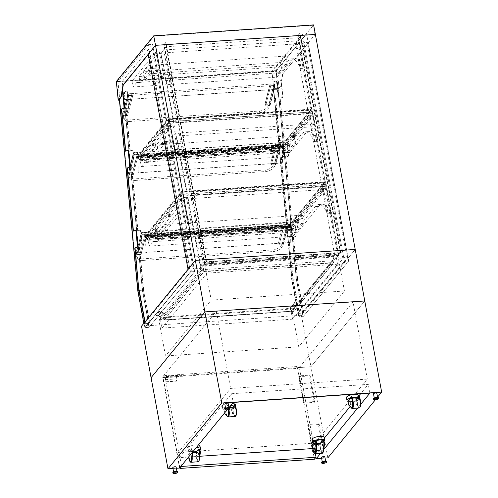 <?xml version="1.0" encoding="UTF-8"?>
<svg xmlns="http://www.w3.org/2000/svg" width="498" height="498" viewBox="0 0 498 498"><rect width="100%" height="100%" fill="white"/><g stroke="black" fill="none" stroke-linecap="round" stroke-linejoin="round"><path stroke-width="0.37" stroke-dasharray="2.49 1.87" d="M315.987 457.313L299.354 367.549L310.945 366.758L364.766 300.96L310.945 366.758L301.396 315.246L355.217 249.448L347.903 258.394L347.1 258.45L347.996 257.354L343.732 257.647L298.121 313.404L302.386 313.111L347.996 257.354L343.732 257.647L342.917 258.643L335.459 259.153L340.825 252.592L206.004 261.811L200.638 268.366L193.18 268.876L193.99 267.887L189.732 268.173L144.121 323.93L148.379 323.644L193.99 267.887L189.732 268.173L190.417 271.877L144.806 327.634L149.07 327.342L194.681 271.584L190.417 271.877L148.311 44.683L118.001 81.734L119.638 98.722M193.18 268.876L153.322 53.84L154.137 52.844L194.681 271.584L152.569 44.39L122.259 81.442L142.372 290.16L149.232 327.142L194.681 271.584L190.417 271.877L144.968 327.435L149.232 327.142M148.379 323.644L149.07 327.342M144.121 323.93L144.806 327.634M298.121 313.404L298.806 317.101L303.07 316.809L348.681 261.052L344.417 261.344L298.806 317.101M302.386 313.111L303.07 316.809M273.776 81.697L276.315 80.925A1.413 0.467 86.1 0 1 276.359 80.919A1.413 0.467 86.1 0 1 276.907 82.182L278.258 96.214A1.413 0.467 86.1 0 1 277.94 97.764L275.4 98.536L277.672 97.782A1.413 0.467 -93.9 0 0 277.996 96.232L276.639 82.201A1.413 0.467 -93.9 0 0 276.091 80.937A1.413 0.467 -93.9 0 0 276.054 80.944L273.776 81.697L274.616 87.617L273.688 88.744L277.952 88.451L296.378 279.627L303.232 316.61L348.681 261.052L308.138 42.318L303.88 42.61L344.417 261.344L302.311 34.157L272.001 71.208L292.114 279.92L298.968 316.902L344.417 261.344L348.681 261.052L306.575 33.864L276.266 70.915L296.378 279.627L292.114 279.92L298.283 313.205L299.18 312.109L293.079 279.197L288.79 237.459L291.062 236.706A1.413 0.467 -93.9 0 0 291.38 235.149L290.029 221.118A1.413 0.467 -93.9 0 0 289.475 219.861A1.413 0.467 -93.9 0 0 289.438 219.867L287.165 220.62L289.705 219.848A1.413 0.467 86.1 0 1 289.743 219.842A1.413 0.467 86.1 0 1 290.297 221.1L291.647 235.131A1.413 0.467 86.1 0 1 291.33 236.687L289.052 237.44M158.918 320.295L292.139 311.188L337.831 255.331L204.61 264.438L158.918 320.295L165.529 355.958L298.75 346.851L344.442 290.994L211.22 300.101L165.529 355.958M204.61 264.438L211.22 300.101M337.831 255.331L344.442 290.994M292.139 311.188L298.75 346.851M327.833 457.899L310.945 366.758L162.665 376.893L179.56 468.039M301.396 315.246L141.532 326.171M347.1 258.45L307.247 43.407L308.138 42.318M347.903 258.394L308.044 43.357L307.247 43.407M153.969 36.173L313.304 25.28L276.054 70.816L116.719 81.709L153.969 36.173L155.681 45.424L315.016 34.53L282.578 74.183L308.044 43.357M154.137 52.844L149.873 53.137L189.732 268.173L188.835 269.269L188.039 269.325M188.835 269.269L148.983 54.232L148.18 54.288M149.873 53.137L148.983 54.232M200.638 268.366L160.786 53.33L153.322 53.84M206.004 261.811L166.151 46.768L160.786 53.33M340.825 252.592L300.973 37.555L166.151 46.768M335.459 259.153L295.607 44.11L300.973 37.555M342.917 258.643L303.064 43.6L295.607 44.11M303.88 42.61L303.064 43.6M338.771 254.795L204.485 263.977L206.272 261.792L204.834 263.859L338.584 254.715L340.557 252.611L338.771 254.795L298.134 35.532L163.848 44.714L165.902 42.504L164.191 44.596L297.947 35.451L299.921 33.341L298.134 35.532M340.557 252.611L299.921 33.341M340.29 252.629L299.653 33.36M338.584 254.715L297.947 35.451M204.834 263.859L164.191 44.596M206.539 261.774L165.902 42.504M206.272 261.792L165.635 42.523M204.485 263.977L163.848 44.714M152.718 241.692A2.26 0.747 86.1 0 1 152.954 241.549A2.26 0.747 86.1 0 1 153.378 241.879A1.413 0.467 -93.9 0 0 153.645 242.084A1.413 0.467 -93.9 0 0 153.795 241.997L174.86 216.238A33.939 11.18 86.1 0 1 178.421 214.078A33.939 11.18 86.1 0 1 186.962 223.397A1.133 0.373 -93.9 0 0 187.248 223.708A1.133 0.373 -93.9 0 0 187.491 222.183L182.94 197.613L148.018 240.304L149.095 246.112L152.718 241.692L156.179 241.455L155.102 235.641L186.401 197.376L190.958 221.946A1.133 0.373 86.1 0 1 190.709 223.471A1.133 0.373 86.1 0 1 190.423 223.16A33.939 11.18 -93.9 0 0 181.882 213.841A33.939 11.18 -93.9 0 0 178.328 216.001L157.256 241.754A1.413 0.467 86.1 0 1 157.107 241.847A1.413 0.467 86.1 0 1 156.845 241.642A2.26 0.747 -93.9 0 0 156.416 241.312A2.26 0.747 -93.9 0 0 156.179 241.455L293.129 232.093L292.052 226.279L155.102 235.641M293.795 232.28A2.26 0.747 -93.9 0 0 293.366 231.95A2.26 0.747 -93.9 0 0 293.129 232.093L296.596 231.856A2.26 0.747 86.1 0 1 296.833 231.707A2.26 0.747 86.1 0 1 297.256 232.043A1.413 0.467 -93.9 0 0 297.524 232.249A1.413 0.467 -93.9 0 0 297.673 232.155L318.739 206.402A33.939 11.18 86.1 0 1 322.299 204.242A33.939 11.18 86.1 0 1 330.84 213.561A1.133 0.373 -93.9 0 0 331.12 213.872A1.133 0.373 -93.9 0 0 331.369 212.347L326.819 187.777L323.351 188.014L327.908 212.584A1.133 0.373 86.1 0 1 327.659 214.109A1.133 0.373 86.1 0 1 327.373 213.798A33.939 11.18 -93.9 0 0 318.838 204.479A33.939 11.18 -93.9 0 0 315.278 206.639L294.206 232.392A1.413 0.467 86.1 0 1 294.057 232.485A1.413 0.467 86.1 0 1 293.795 232.28L297.256 232.043M292.052 226.279L323.351 188.014M326.819 187.777L291.896 230.462L292.973 236.276L296.596 231.856M182.94 197.613L186.401 197.376M148.018 240.304L291.896 230.462M149.095 246.112L292.973 236.276M144.943 162.087A2.26 0.747 86.1 0 1 145.179 161.943A2.26 0.747 86.1 0 1 145.603 162.273A1.413 0.467 -93.9 0 0 145.87 162.479A1.413 0.467 -93.9 0 0 146.02 162.392L161.396 143.592A33.939 11.18 86.1 0 1 164.956 141.432A33.939 11.18 86.1 0 1 173.497 150.751A1.133 0.373 -93.9 0 0 173.783 151.062A1.133 0.373 -93.9 0 0 174.026 149.537L169.476 124.967L140.249 160.698L141.326 166.506L144.943 162.087L148.404 161.85L147.327 156.036L172.937 124.73L177.493 149.3A1.133 0.373 86.1 0 1 177.244 150.826A1.133 0.373 86.1 0 1 176.958 150.514A33.939 11.18 -93.9 0 0 168.417 141.195A33.939 11.18 -93.9 0 0 164.863 143.356L149.481 162.149A1.413 0.467 86.1 0 1 149.338 162.242A1.413 0.467 86.1 0 1 149.07 162.037A2.26 0.747 -93.9 0 0 148.641 161.707A2.26 0.747 -93.9 0 0 148.404 161.85L285.354 152.488L284.277 146.673L147.327 156.036M317.905 139.695L313.354 115.131L309.887 115.368L314.443 139.932A1.133 0.373 86.1 0 1 314.194 141.463A1.133 0.373 86.1 0 1 313.908 141.152A33.939 11.18 -93.9 0 0 305.374 131.833A33.939 11.18 -93.9 0 0 301.813 133.993L286.437 152.786A1.413 0.467 86.1 0 1 286.288 152.88A1.413 0.467 86.1 0 1 286.02 152.674A2.26 0.747 -93.9 0 0 285.591 152.344A2.26 0.747 -93.9 0 0 285.354 152.488L288.821 152.251A2.26 0.747 86.1 0 1 289.058 152.102A2.26 0.747 86.1 0 1 289.481 152.438A1.413 0.467 -93.9 0 0 289.749 152.643A1.413 0.467 -93.9 0 0 289.898 152.55L305.274 133.757A33.939 11.18 86.1 0 1 308.835 131.59A33.939 11.18 86.1 0 1 317.375 140.915A1.133 0.373 -93.9 0 0 317.662 141.227A1.133 0.373 -93.9 0 0 317.905 139.695L314.443 139.932M313.354 115.131L284.128 150.857L285.205 156.671L288.821 152.251M284.277 146.673L309.887 115.368M169.476 124.967L172.937 124.73M140.249 160.698L284.128 150.857M141.326 166.506L285.205 156.671M136.639 82.581A2.26 0.747 86.1 0 1 136.875 82.431A2.26 0.747 86.1 0 1 137.299 82.768A1.413 0.467 -93.9 0 0 137.566 82.973A1.413 0.467 -93.9 0 0 137.716 82.88L147.769 70.592A33.939 11.18 86.1 0 1 151.33 68.431A33.939 11.18 86.1 0 1 159.864 77.75A1.133 0.373 -93.9 0 0 160.151 78.062A1.133 0.373 -93.9 0 0 160.4 76.536L155.849 51.966L131.945 81.186L133.022 87.001L136.639 82.581L140.1 82.344L139.023 76.53L159.31 51.73L163.861 76.3A1.133 0.373 86.1 0 1 163.618 77.825A1.133 0.373 86.1 0 1 163.332 77.514A33.939 11.18 -93.9 0 0 154.791 68.195A33.939 11.18 -93.9 0 0 151.23 70.355L141.177 82.643A1.413 0.467 86.1 0 1 141.034 82.736A1.413 0.467 86.1 0 1 140.766 82.525A2.26 0.747 -93.9 0 0 140.336 82.195A2.26 0.747 -93.9 0 0 140.1 82.344L277.05 72.976L275.973 67.168L139.023 76.53M277.716 73.162A2.26 0.747 -93.9 0 0 277.293 72.833A2.26 0.747 -93.9 0 0 277.05 72.976L280.517 72.739A2.26 0.747 86.1 0 1 280.754 72.596A2.26 0.747 86.1 0 1 281.177 72.926A1.413 0.467 -93.9 0 0 281.445 73.131A1.413 0.467 -93.9 0 0 281.594 73.044L291.647 60.756A33.939 11.18 86.1 0 1 295.208 58.596A33.939 11.18 86.1 0 1 303.743 67.915A1.133 0.373 -93.9 0 0 304.029 68.226A1.133 0.373 -93.9 0 0 304.278 66.701L299.721 42.131L296.26 42.367L300.817 66.937A1.133 0.373 86.1 0 1 300.568 68.463A1.133 0.373 86.1 0 1 300.282 68.151A33.939 11.18 -93.9 0 0 291.741 58.832A33.939 11.18 -93.9 0 0 288.18 60.993L278.133 73.281A1.413 0.467 86.1 0 1 277.984 73.368A1.413 0.467 86.1 0 1 277.716 73.162L281.177 72.926M275.973 67.168L296.26 42.367M299.721 42.131L275.824 71.351L276.9 77.165L280.517 72.739M155.849 51.966L159.31 51.73M131.945 81.186L275.824 71.351M133.022 87.001L276.9 77.165M315.016 34.53L313.304 25.28M118.543 100.061L116.719 81.709M276.054 70.816L277.878 89.167L119.396 99.998M282.578 74.183L280.716 85.687L277.878 89.167M148.23 54.537L155.681 45.424M282.839 74.165L280.716 85.687M280.984 85.668L278.058 89.248L276.209 70.61L313.603 24.9M276.209 70.61L116.345 81.541M278.058 89.248L119.408 100.098M276.266 70.915L272.001 71.208M306.575 33.864L302.311 34.157M303.232 316.61L298.968 316.902M274.616 87.617L274.043 81.678M282.322 141.133A1.413 0.467 -93.9 0 0 281.768 139.876A1.413 0.467 -93.9 0 0 281.731 139.882L279.459 140.635L281.999 139.863A1.413 0.467 86.1 0 1 282.036 139.857A1.413 0.467 86.1 0 1 282.59 141.115L283.941 155.146A1.413 0.467 86.1 0 1 283.617 156.702L281.345 157.455L283.356 156.721A1.413 0.467 -93.9 0 0 283.673 155.164L282.59 141.115M287.165 220.62L281.077 157.474M287.433 220.602L281.345 157.455M274.348 87.636L273.34 88.862L291.76 280.001L297.935 313.323L298.912 312.128L292.812 279.21L288.79 237.459M273.34 88.862L278.139 88.538L279.148 87.306L278.307 81.386L280.847 80.62A1.413 0.467 86.1 0 1 280.884 80.608A1.413 0.467 86.1 0 1 281.438 81.871L282.789 95.902A1.413 0.467 86.1 0 1 282.472 97.459L280.193 98.212L282.204 97.477A1.413 0.467 -93.9 0 0 282.522 95.921L281.171 81.89A1.413 0.467 -93.9 0 0 280.617 80.626A1.413 0.467 -93.9 0 0 280.579 80.639L278.307 81.386M279.148 87.306L278.575 81.373M284.252 140.305L286.524 139.552A1.413 0.467 86.1 0 1 286.568 139.546A1.413 0.467 86.1 0 1 287.116 140.81L288.466 154.841A1.413 0.467 86.1 0 1 288.149 156.391L285.877 157.144L287.881 156.409A1.413 0.467 -93.9 0 0 288.205 154.859L286.848 140.822A1.413 0.467 -93.9 0 0 286.3 139.565A1.413 0.467 -93.9 0 0 286.263 139.571L283.985 140.324L280.193 98.212M291.959 220.29L294.237 219.537A1.413 0.467 86.1 0 1 294.274 219.531A1.413 0.467 86.1 0 1 294.822 220.788L296.179 234.826A1.413 0.467 86.1 0 1 295.856 236.376L293.583 237.129L295.588 236.394A1.413 0.467 -93.9 0 0 295.912 234.838L294.561 220.807A1.413 0.467 -93.9 0 0 294.007 219.55A1.413 0.467 -93.9 0 0 293.969 219.556L291.691 220.309L285.877 157.144M293.316 237.148L297.343 278.905L303.705 311.804L302.734 312.993L296.559 279.677L278.139 88.538M293.583 237.129L297.605 278.886M285.609 157.163L291.691 220.309M279.932 98.224L283.985 140.324M273.688 88.744L292.114 279.92L296.378 279.627L302.547 312.912L298.283 313.205M279.72 140.617L275.668 98.517M277.952 88.451L278.88 87.324M297.343 278.905L303.444 311.823L302.547 312.912M279.459 140.635L275.4 98.536M297.935 313.323L302.734 312.993M291.76 280.001L296.559 279.677M119.663 98.996L138.114 290.446L142.372 290.16L148.547 323.445L149.437 322.349L143.337 289.431L139.316 247.674L141.855 246.908A1.413 0.467 -93.9 0 0 142.173 245.352L140.822 231.321A1.413 0.467 -93.9 0 0 140.268 230.057A1.413 0.467 -93.9 0 0 140.231 230.07L137.958 230.817L139.963 230.088A1.413 0.467 86.1 0 1 140.006 230.076A1.413 0.467 86.1 0 1 140.554 231.34L141.905 245.371A1.413 0.467 86.1 0 1 141.588 246.927L139.316 247.674M118.001 81.734L122.259 81.442M148.311 44.683L152.569 44.39M124.568 91.9L126.579 91.165A1.413 0.467 86.1 0 1 126.617 91.159A1.413 0.467 86.1 0 1 127.171 92.416L128.521 106.454A1.413 0.467 86.1 0 1 128.198 108.004L125.926 108.757L128.465 107.985A1.413 0.467 -93.9 0 0 128.789 106.435L127.432 92.404A1.413 0.467 -93.9 0 0 126.884 91.14A1.413 0.467 -93.9 0 0 126.847 91.146L124.568 91.9L125.141 97.832L123.952 98.984L119.688 99.276L138.114 290.446L144.968 327.435M124.874 97.851L124.301 91.918M133.115 151.336A1.413 0.467 -93.9 0 0 132.561 150.079A1.413 0.467 -93.9 0 0 132.524 150.085L130.252 150.838L132.256 150.103A1.413 0.467 86.1 0 1 132.294 150.091A1.413 0.467 86.1 0 1 132.848 151.355L134.199 165.386A1.413 0.467 86.1 0 1 133.881 166.942L131.87 167.677L134.149 166.923A1.413 0.467 -93.9 0 0 134.466 165.367L132.848 151.355M137.691 230.835L131.603 167.695M137.958 230.817L131.87 167.677M125.141 97.832L124.133 99.065L142.553 290.203L148.728 323.526L149.705 322.33L143.337 289.431M143.605 289.413L139.583 247.655M120.348 98.162L119.775 92.23L122.047 91.476A1.413 0.467 86.1 0 1 122.085 91.47A1.413 0.467 86.1 0 1 122.209 91.508M120.317 97.888L119.775 92.23M122.315 91.458L120.043 92.211M127.992 150.396L125.452 151.162M135.705 230.375L133.159 231.147M129.984 150.857L125.926 108.757M123.952 98.984L142.372 290.16L138.114 290.446L144.283 323.731L148.547 323.445M119.688 99.276L120.609 98.143M145.036 321.889L145.173 322.642L144.283 323.731M130.252 150.838L126.193 108.738M145.173 322.642L143.934 323.849L143.841 323.351M148.728 323.526L143.934 323.849M144.818 322.156L144.912 322.66M124.133 99.065L119.339 99.395M142.553 290.203L137.759 290.533M312.788 448.549L315.969 448.331L314.991 443.052L178.309 452.396L179.286 457.681L188.549 457.046M188.624 457.04L199.86 456.274M179.286 457.681L231.607 393.725L368.29 384.375L360.639 393.725M358.566 396.259L350.15 406.555M324.26 438.203L320.382 442.94M319.405 444.135L315.969 448.331M314.991 443.052L367.312 379.09L230.624 388.44L178.309 452.396M231.607 393.725L233.22 402.44M227.132 409.885L228.987 407.613M367.312 379.09L353.014 301.956L216.331 311.3L162.665 376.893M216.331 311.3L230.624 388.44M369.902 393.096L368.29 384.375M299.354 367.549L353.014 301.956M360.82 404.195L357.639 408.086M323.818 449.433L320.563 453.41M172.943 468.487L176.354 468.257M375.392 399.757L377.552 397.124M321.621 458.322L325.026 458.092M176.939 471.998A1.699 0.529 169.5 0 0 177.008 471.799A1.699 0.529 169.5 0 0 175.246 471.587A1.699 0.529 169.5 0 0 173.671 472.415A1.699 0.529 169.5 0 0 175.14 472.677A1.699 0.529 169.5 0 0 176.939 471.998M172.794 467.659A1.699 0.529 169.5 0 0 174.263 467.921A1.699 0.529 169.5 0 0 176.055 467.242A1.699 0.529 169.5 0 0 176.13 467.043M325.611 461.833A1.699 0.529 169.5 0 0 325.686 461.634A1.699 0.529 169.5 0 0 323.918 461.422A1.699 0.529 169.5 0 0 322.349 462.25A1.699 0.529 169.5 0 0 323.818 462.511A1.699 0.529 169.5 0 0 325.611 461.833M321.465 457.494A1.699 0.529 169.5 0 0 322.934 457.755A1.699 0.529 169.5 0 0 324.733 457.077A1.699 0.529 169.5 0 0 324.802 456.878M172.837 472.571A2.546 0.797 169.5 0 0 175.041 472.957A2.546 0.797 169.5 0 0 177.736 471.942A2.546 0.797 169.5 0 0 177.842 471.643M321.515 462.405A2.546 0.797 169.5 0 0 323.719 462.791A2.546 0.797 169.5 0 0 326.414 461.777A2.546 0.797 169.5 0 0 326.52 461.478M228.974 408.391A1.699 0.529 -10.5 0 1 227.175 409.07A1.699 0.529 -10.5 0 1 225.706 408.808A1.699 0.529 -10.5 0 1 227.281 407.98A1.699 0.529 -10.5 0 1 229.043 408.192A1.699 0.529 -10.5 0 1 228.974 408.391M228.165 403.436A1.699 0.529 -10.5 0 1 228.09 403.635A1.699 0.529 -10.5 0 1 226.297 404.314A1.699 0.529 -10.5 0 1 224.822 404.052M377.646 398.226A1.699 0.529 -10.5 0 1 375.853 398.904A1.699 0.529 -10.5 0 1 374.378 398.643A1.699 0.529 -10.5 0 1 375.953 397.815A1.699 0.529 -10.5 0 1 377.721 398.026A1.699 0.529 -10.5 0 1 377.646 398.226M376.837 393.271A1.699 0.529 -10.5 0 1 376.768 393.47A1.699 0.529 -10.5 0 1 374.969 394.148A1.699 0.529 -10.5 0 1 373.5 393.887M229.877 408.036A2.546 0.797 -10.5 0 1 229.771 408.335A2.546 0.797 -10.5 0 1 227.076 409.35A2.546 0.797 -10.5 0 1 224.872 408.964M378.555 397.871A2.546 0.797 -10.5 0 1 378.449 398.17A2.546 0.797 -10.5 0 1 375.753 399.184A2.546 0.797 -10.5 0 1 373.544 398.798M196.162 447.739A6.082 1.899 169.5 0 0 188.524 450.976A6.082 1.899 169.5 0 0 192.67 452.01M196.654 451.313A6.082 1.899 169.5 0 0 199.86 449.837M198.453 444.938A6.082 1.899 169.5 0 0 191.686 445.561A6.082 1.899 169.5 0 0 187.983 448.069A6.082 1.899 169.5 0 0 193.249 448.997A6.082 1.899 169.5 0 0 199.692 446.569A6.082 1.899 169.5 0 0 199.941 445.853M313.367 443.164A6.082 1.899 169.5 0 0 316.809 443.525M320.818 442.822A6.082 1.899 169.5 0 0 324.017 441.346M312.146 439.585A6.082 1.899 169.5 0 0 317.413 440.506A6.082 1.899 169.5 0 0 323.849 438.084A6.082 1.899 169.5 0 0 324.105 437.369M316.355 448.916A4.669 1.538 -93.9 0 0 316.168 447.484A4.669 1.538 -93.9 0 0 314.506 444.465A4.669 1.538 -93.9 0 0 313.267 447.814A4.669 1.538 -93.9 0 0 314.201 452.987M322.206 453.298A4.669 1.538 86.1 0 1 320.357 448.748A4.669 1.538 86.1 0 1 321.571 443.986M198.042 461.783A4.669 1.538 86.1 0 1 196.386 458.77A4.669 1.538 86.1 0 1 197.407 452.477M192.191 457.401A4.669 1.538 -93.9 0 0 190.348 452.956A4.669 1.538 -93.9 0 0 189.321 459.249A4.669 1.538 -93.9 0 0 190.043 461.478M315.097 453.074A3.959 1.301 86.1 0 1 313.69 450.516L312.613 444.702L315.421 441.272A2.826 0.934 86.1 0 1 315.713 441.091M312.613 444.702L312.078 444.739M323.414 448.43L323.146 450.578A3.959 1.301 86.1 0 1 322.156 452.589A3.959 1.301 86.1 0 1 320.749 450.03L319.766 444.11M323.034 452.383A3.959 1.301 86.1 0 1 322.692 452.551A3.959 1.301 86.1 0 1 321.285 449.993L320.208 444.185L323.009 440.755A2.826 0.934 86.1 0 1 323.308 440.574M319.672 444.222L320.208 444.185M350.144 398.207A6.082 1.899 -10.5 0 1 350.816 397.995L349.154 400.031A2.826 0.934 -93.9 0 0 348.712 402.701A2.826 0.934 -93.9 0 0 349.496 405.335L350.878 406.71A4.669 1.538 86.1 0 1 350.561 405.44A4.669 1.538 86.1 0 1 351.582 399.147A4.669 1.538 86.1 0 1 352.609 400.106M351.962 396.601L350.816 397.995A6.082 1.899 -10.5 0 1 352.161 397.659M352.173 407.75A3.959 1.301 86.1 0 1 351.694 407.532L350.878 406.71A4.669 1.538 86.1 0 0 351.277 407.669M349.154 400.031L348.625 400.068M356.836 398.786L356.213 399.545L356.749 399.508L358.267 397.653A6.082 1.899 -10.5 0 1 358.952 398.332A6.082 1.899 -10.5 0 1 358.703 399.047A6.082 1.899 -10.5 0 1 354.028 401.164A6.082 1.899 -10.5 0 1 348.208 401.4M357.881 397.516A6.082 1.899 -10.5 0 1 358.267 397.653L359.556 396.078M359.674 399.62L360.098 401.93A3.959 1.301 86.1 0 1 359.232 407.271A3.959 1.301 86.1 0 1 358.753 407.047L357.938 406.231A4.669 1.538 -93.9 0 0 359.282 407.974M356.749 399.508A2.826 0.934 -93.9 0 0 356.307 402.185A2.826 0.934 -93.9 0 0 357.091 404.818L359.288 407.009A3.959 1.301 -93.9 0 0 359.768 407.233A3.959 1.301 -93.9 0 0 360.104 407.065M356.213 399.545A2.826 0.934 -93.9 0 0 355.771 402.222A2.826 0.934 -93.9 0 0 356.556 404.849L357.938 406.231A4.669 1.538 -93.9 0 1 357.62 404.961A4.669 1.538 -93.9 0 1 358.641 398.661M358.411 395.424A6.082 1.899 -10.5 0 1 358.162 396.14A6.082 1.899 -10.5 0 1 351.719 398.568A6.082 1.899 -10.5 0 1 346.452 397.641M234.483 407.152A4.669 1.538 -93.9 0 0 233.282 409.842A4.669 1.538 -93.9 0 0 233.774 414.716L234.595 415.537A3.959 1.301 -93.9 0 0 235.068 415.762A3.959 1.301 -93.9 0 0 235.94 410.414L235.51 408.111M233.718 406.001A6.082 1.899 -10.5 0 1 234.104 406.144L232.585 407.999L232.056 408.036L232.678 407.277M232.056 408.036A2.826 0.934 -93.9 0 0 231.614 410.707A2.826 0.934 -93.9 0 0 232.398 413.34L233.774 414.716A4.669 1.538 -93.9 0 0 235.118 416.465M235.392 404.569L234.104 406.144A6.082 1.899 -10.5 0 1 234.788 406.822A6.082 1.899 -10.5 0 1 234.539 407.538A6.082 1.899 -10.5 0 1 228.096 409.96A6.082 1.899 -10.5 0 1 222.83 409.039A6.082 1.899 -10.5 0 1 225.98 406.698A6.082 1.899 -10.5 0 1 226.658 406.486L227.798 405.086L227.269 405.123L228.115 409.698M232.585 407.999A2.826 0.934 -93.9 0 0 232.143 410.669A2.826 0.934 -93.9 0 0 232.927 413.303L235.124 415.5A3.959 1.301 -93.9 0 0 235.604 415.724A3.959 1.301 -93.9 0 0 235.946 415.55M224.417 413.203A2.826 0.934 86.1 0 1 224.461 408.553L227.269 405.123M228.009 416.241A3.959 1.301 86.1 0 1 227.53 416.017L225.339 413.826A2.826 0.934 86.1 0 1 224.554 411.192A2.826 0.934 86.1 0 1 224.996 408.522L224.461 408.553M227.798 405.086L228.626 409.549M227.113 416.154A4.669 1.538 86.1 0 1 226.715 415.201A4.669 1.538 86.1 0 1 226.223 410.321A4.669 1.538 86.1 0 1 227.424 407.638A4.669 1.538 86.1 0 1 228.451 408.59A4.669 1.538 86.1 0 1 228.8 409.493M230.474 405.795A6.082 1.899 -10.5 0 0 226.658 406.486L224.996 408.522M234.253 403.915A6.082 1.899 -10.5 0 1 233.998 404.631A6.082 1.899 -10.5 0 1 227.561 407.059A6.082 1.899 -10.5 0 1 222.295 406.131A6.082 1.899 -10.5 0 1 225.992 403.617A6.082 1.899 -10.5 0 1 232.765 402.994M199.25 456.921L198.982 459.069A3.959 1.301 86.1 0 1 197.999 461.08A3.959 1.301 86.1 0 1 196.586 458.521L195.509 452.707L196.044 452.67L198.851 449.24A2.826 0.934 86.1 0 1 199.15 449.059M198.87 460.874A3.959 1.301 86.1 0 1 198.528 461.042A3.959 1.301 86.1 0 1 197.121 458.484L196.044 452.67M192.651 452.035A2.826 0.934 -93.9 0 0 191.556 449.582A2.826 0.934 -93.9 0 0 191.257 449.762L188.449 453.192L189.526 459.007A3.959 1.301 -93.9 0 0 190.933 461.565M188.449 453.192L187.914 453.23L188.611 456.971M192.16 452.638A2.826 0.934 -93.9 0 0 191.02 449.619A2.826 0.934 -93.9 0 0 190.722 449.8L187.914 453.23M297.985 220.297A1.413 0.442 -10.5 0 1 296.484 220.857A1.413 0.442 -10.5 0 1 295.264 220.645A1.413 0.442 -10.5 0 1 296.571 219.948A1.413 0.442 -10.5 0 1 298.041 220.128A1.413 0.442 -10.5 0 1 297.985 220.297M298.327 222.145A1.413 0.442 -10.5 0 1 296.833 222.706A1.413 0.442 -10.5 0 1 295.607 222.494A1.413 0.442 -10.5 0 1 296.914 221.803A1.413 0.442 -10.5 0 1 298.389 221.977A1.413 0.442 -10.5 0 1 298.327 222.145M310.914 204.491A1.413 0.442 -10.5 0 1 309.414 205.058A1.413 0.442 -10.5 0 1 308.187 204.84A1.413 0.442 -10.5 0 1 309.501 204.149A1.413 0.442 -10.5 0 1 310.97 204.323A1.413 0.442 -10.5 0 1 310.914 204.491M311.256 206.34A1.413 0.442 -10.5 0 1 309.756 206.907A1.413 0.442 -10.5 0 1 308.53 206.689A1.413 0.442 -10.5 0 1 309.843 205.998A1.413 0.442 -10.5 0 1 311.312 206.172A1.413 0.442 -10.5 0 1 311.256 206.34M323.351 189.284A1.413 0.442 -10.5 0 1 321.851 189.85A1.413 0.442 -10.5 0 1 320.631 189.632A1.413 0.442 -10.5 0 1 321.938 188.941A1.413 0.442 -10.5 0 1 323.407 189.116A1.413 0.442 -10.5 0 1 323.351 189.284M323.694 191.132A1.413 0.442 -10.5 0 1 322.2 191.699A1.413 0.442 -10.5 0 1 320.973 191.481A1.413 0.442 -10.5 0 1 322.281 190.79A1.413 0.442 -10.5 0 1 323.75 190.971A1.413 0.442 -10.5 0 1 323.694 191.132M309.968 116.538A1.413 0.442 -10.5 0 1 308.474 117.105A1.413 0.442 -10.5 0 1 307.247 116.887A1.413 0.442 -10.5 0 1 308.555 116.196A1.413 0.442 -10.5 0 1 310.03 116.37A1.413 0.442 -10.5 0 1 309.968 116.538M310.31 118.387A1.413 0.442 -10.5 0 1 308.816 118.954A1.413 0.442 -10.5 0 1 307.59 118.736A1.413 0.442 -10.5 0 1 308.897 118.045A1.413 0.442 -10.5 0 1 310.372 118.219A1.413 0.442 -10.5 0 1 310.31 118.387M295.575 134.13A1.413 0.442 -10.5 0 1 294.081 134.697A1.413 0.442 -10.5 0 1 292.855 134.479A1.413 0.442 -10.5 0 1 294.162 133.788A1.413 0.442 -10.5 0 1 295.638 133.962A1.413 0.442 -10.5 0 1 295.575 134.13M295.918 135.979A1.413 0.442 -10.5 0 1 294.424 136.545A1.413 0.442 -10.5 0 1 293.198 136.328A1.413 0.442 -10.5 0 1 294.511 135.637A1.413 0.442 -10.5 0 1 295.98 135.811A1.413 0.442 -10.5 0 1 295.918 135.979M152.5 143.91A1.413 0.442 169.5 0 0 152.438 144.078A1.413 0.442 169.5 0 0 153.913 144.258A1.413 0.442 169.5 0 0 155.22 143.561A1.413 0.442 169.5 0 0 153.994 143.349A1.413 0.442 169.5 0 0 152.5 143.91M152.842 145.765A1.413 0.442 169.5 0 0 152.786 145.926A1.413 0.442 169.5 0 0 154.256 146.107A1.413 0.442 169.5 0 0 155.563 145.41A1.413 0.442 169.5 0 0 154.343 145.198A1.413 0.442 169.5 0 0 152.842 145.765M166.892 126.318A1.413 0.442 169.5 0 0 166.83 126.486A1.413 0.442 169.5 0 0 168.305 126.666A1.413 0.442 169.5 0 0 169.613 125.969A1.413 0.442 169.5 0 0 168.386 125.757A1.413 0.442 169.5 0 0 166.892 126.318M167.235 128.173A1.413 0.442 169.5 0 0 167.172 128.335A1.413 0.442 169.5 0 0 168.648 128.515A1.413 0.442 169.5 0 0 169.955 127.824A1.413 0.442 169.5 0 0 168.729 127.606A1.413 0.442 169.5 0 0 167.235 128.173M154.909 230.076A1.413 0.442 169.5 0 0 154.847 230.244A1.413 0.442 169.5 0 0 156.322 230.418A1.413 0.442 169.5 0 0 157.629 229.727A1.413 0.442 169.5 0 0 156.403 229.516A1.413 0.442 169.5 0 0 154.909 230.076M155.252 231.925A1.413 0.442 169.5 0 0 155.189 232.093A1.413 0.442 169.5 0 0 156.665 232.267A1.413 0.442 169.5 0 0 157.972 231.576A1.413 0.442 169.5 0 0 156.746 231.365A1.413 0.442 169.5 0 0 155.252 231.925M167.832 214.277A1.413 0.442 169.5 0 0 167.776 214.439A1.413 0.442 169.5 0 0 169.245 214.619A1.413 0.442 169.5 0 0 170.559 213.928A1.413 0.442 169.5 0 0 169.332 213.71A1.413 0.442 169.5 0 0 167.832 214.277M168.175 216.126A1.413 0.442 169.5 0 0 168.119 216.288A1.413 0.442 169.5 0 0 169.588 216.468A1.413 0.442 169.5 0 0 170.901 215.777A1.413 0.442 169.5 0 0 169.675 215.559A1.413 0.442 169.5 0 0 168.175 216.126M180.276 199.069A1.413 0.442 169.5 0 0 180.214 199.237A1.413 0.442 169.5 0 0 181.683 199.412A1.413 0.442 169.5 0 0 182.996 198.721A1.413 0.442 169.5 0 0 181.77 198.503A1.413 0.442 169.5 0 0 180.276 199.069M180.618 200.918A1.413 0.442 169.5 0 0 180.556 201.086A1.413 0.442 169.5 0 0 182.031 201.26A1.413 0.442 169.5 0 0 183.339 200.57A1.413 0.442 169.5 0 0 182.112 200.352A1.413 0.442 169.5 0 0 180.618 200.918M147.01 234.371L289.824 224.61L324.54 182.168L181.726 191.935L147.01 234.371L147.452 236.749L290.266 226.988L324.982 184.546L182.168 194.313L147.452 236.749M181.726 191.935L182.168 194.313M324.54 182.168L324.982 184.546M289.824 224.61L290.266 226.988M145.97 234.726L146.804 239.214L148.068 237.988L146.767 239.582L145.802 235.965L145.908 252.455L145.572 237.44A0.99 0.324 86.1 0 1 145.497 237.471A0.99 0.324 86.1 0 1 145.105 236.506A0.99 0.324 86.1 0 1 145.36 235.498A0.99 0.324 86.1 0 1 145.727 236.233L145.902 235.305L146.163 235.784L146.804 239.214L291.212 229.341L292.432 227.854L291.181 229.709L290.334 225.719L290.315 242.576L289.985 227.567A0.99 0.324 86.1 0 1 289.911 227.598A0.99 0.324 86.1 0 1 289.519 226.634A0.99 0.324 86.1 0 1 289.774 225.625A0.99 0.324 86.1 0 1 290.141 226.353L290.315 225.432L290.577 225.911L291.212 229.341L146.804 239.214L182.087 196.081L326.495 186.208L291.212 229.341L290.378 224.853L145.97 234.726L181.253 191.593L325.667 181.72L290.378 224.853M326.495 186.208L325.667 181.72M182.087 196.081L181.253 191.593M324.634 184.665L290.079 226.907L147.8 236.631L182.355 194.394L324.634 184.665L324.242 182.554L289.687 224.791L147.408 234.521L181.963 192.278L324.242 182.554M182.355 194.394L181.963 192.278M147.8 236.631L147.408 234.521M290.079 226.907L289.687 224.791M139.241 154.766L282.049 145.005L311.076 109.523L168.262 119.283L139.241 154.766L139.677 157.144L282.491 147.383L311.518 111.901L168.704 121.661L139.677 157.144M168.262 119.283L168.704 121.661M311.076 109.523L311.518 111.901M282.049 145.005L282.491 147.383M138.195 155.121L139.029 159.609L140.299 158.383L138.998 159.976L138.027 156.36L138.133 172.85L137.803 157.835A0.99 0.324 86.1 0 1 137.722 157.866A0.99 0.324 86.1 0 1 137.33 156.901A0.99 0.324 86.1 0 1 137.591 155.893A0.99 0.324 86.1 0 1 137.958 156.627L138.133 155.7L138.394 156.179L139.029 159.609L283.437 149.736L284.657 148.248L283.406 150.103L282.559 146.113L282.54 162.971L282.21 147.962A0.99 0.324 86.1 0 1 282.136 147.993A0.99 0.324 86.1 0 1 281.744 147.028A0.99 0.324 86.1 0 1 281.999 146.02A0.99 0.324 86.1 0 1 282.366 146.754L282.54 145.827L282.802 146.306L283.437 149.736L139.029 159.609L168.623 123.436L313.03 113.563L283.437 149.736L282.609 145.248L138.195 155.121L167.789 118.941L312.202 109.068L282.609 145.248M313.03 113.563L312.202 109.068M168.623 123.436L167.789 118.941M311.169 112.019L282.304 147.302L140.025 157.026L168.89 121.742L311.169 112.019L310.777 109.902L281.918 145.186L139.633 154.915L168.498 119.632L310.777 109.902M168.89 121.742L168.498 119.632M140.025 157.026L139.633 154.915M282.304 147.302L281.918 145.186M159.597 230.96L164.838 224.548L166.382 232.871L161.134 239.283L159.597 230.96L296.547 221.598L298.084 229.92L161.134 239.283M298.084 229.92L303.332 223.509L301.788 215.186L164.838 224.548M301.788 215.186L296.547 221.598M303.332 223.509L166.382 232.871M143.517 71.849L148.759 65.437L150.303 73.76L145.061 80.172L143.517 71.849L280.467 62.487L282.011 70.803L145.061 80.172M282.011 70.803L287.253 64.398L285.709 56.075L148.759 65.437M285.709 56.075L280.467 62.487M287.253 64.398L150.303 73.76M151.822 151.355L157.063 144.943L158.607 153.266L153.365 159.677L151.822 151.355L288.772 141.992L290.315 150.315L295.557 143.903L294.013 135.581L288.772 141.992M295.557 143.903L158.607 153.266M294.013 135.581L157.063 144.943M290.315 150.315L153.365 159.677M290.315 242.576L145.908 252.455M290.079 242.464L145.665 252.337M289.985 227.567L145.572 237.44M290.141 226.353L145.727 236.233M289.68 226.808L289.805 226.048L289.68 226.808M145.267 236.687L145.391 235.921L145.267 236.687M292.432 227.854L148.018 237.727M292.482 228.115L148.068 237.988M291.181 229.709L146.767 239.582M137.492 157.082L137.616 156.316L137.492 157.082M281.905 147.203L282.03 146.443L281.905 147.203M283.406 150.103L138.998 159.976M284.707 148.51L140.299 158.383M284.657 148.248L140.249 158.121M282.366 146.754L137.958 156.627M282.21 147.962L137.803 157.835M282.304 162.858L137.896 172.731M282.54 162.971L138.133 172.85M290.832 311.262L160.81 320.152L163.332 317.07L293.353 308.181L290.832 311.262L290.222 307.982L294.835 302.242L293.478 304.004L294.088 307.285L333.355 259.277L333.94 262.452L203.919 271.342L163.917 320.239L293.938 311.35L333.94 262.452M290.222 307.982L293.478 304.004M291.585 306.22L293.826 306.065L297.076 302.087L294.835 302.242M293.826 306.065L297.076 302.087M293.876 306.326L291.741 306.475L294.997 302.498L297.125 302.354M291.741 306.475L294.997 302.498M290.508 308.069L292.569 319.168L337.526 264.208L335.646 254.036L333.206 257.018L333.623 259.265L294.088 307.285M294.349 307.266L293.764 304.097M163.207 313.024L159.958 316.996L158.171 315.608L156.042 315.751L159.242 311.511L161.42 311.63L163.207 313.024L164.06 316.174L163.456 312.893L161.483 311.362L159.242 311.511M156.042 315.751L159.292 311.779M155.992 315.489L158.233 315.334L161.483 311.362M158.233 315.334L160.2 316.871L163.456 312.893M158.171 315.608L161.42 311.63M164.06 316.174L203.333 268.173L163.792 316.193M293.353 308.181L293.938 311.35M163.332 317.07L163.917 320.239M203.333 268.173L203.919 271.342M160.2 316.871L160.81 320.152M333.206 257.018L202.649 265.944L203.066 268.192M335.646 254.036L205.089 262.963L202.649 265.944M337.526 264.208L206.975 273.134L205.089 262.963M292.569 319.168L162.012 328.095L206.975 273.134M159.958 316.996L162.012 328.095M294.001 310.97L164.508 319.822L203.863 271.721L333.349 262.863L294.001 310.97L293.608 308.86L164.116 317.712L203.47 269.605L332.957 260.753L293.608 308.86M333.349 262.863L332.957 260.753M203.863 271.721L203.47 269.605M164.508 319.822L164.116 317.712M200.557 265.378L188.219 198.808L190.734 195.726L203.078 262.297L200.557 265.378L334.843 256.196L322.505 189.626L188.219 198.808M322.505 189.626L325.026 186.545L190.734 195.726M325.026 186.545L337.364 253.115L203.078 262.297M337.364 253.115L334.843 256.196M176.609 119.508L174.088 122.589L161.215 53.112L163.736 50.03L176.609 119.508L310.895 110.326L308.38 113.407L174.088 122.589M308.38 113.407L295.501 43.93L161.215 53.112M295.501 43.93L298.022 40.848L163.736 50.03M298.022 40.848L310.895 110.326M179.106 132.985L190.074 192.16L187.553 195.241L176.591 136.066L179.106 132.985L313.398 123.803L324.36 182.978L321.839 186.059L310.877 126.884L313.398 123.803M321.839 186.059L187.553 195.241M324.36 182.978L190.074 192.16M310.877 126.884L176.591 136.066M143.387 260.404A8.485 5.677 -22.2 0 1 137.087 257.478A8.485 5.677 -22.2 0 1 136.95 254.82L142.142 234.371L141.507 232.815L136.315 253.264A8.485 5.677 157.8 0 0 136.452 255.922A8.485 5.677 157.8 0 0 142.752 258.848L143.387 260.404L273.414 251.515L272.773 249.959L142.752 258.848M282.964 244.835L288.149 224.393L287.514 222.836L282.378 243.074L278.382 243.348L283.518 223.104L287.514 222.836L141.507 232.815L136.371 253.059L140.368 252.785L145.503 232.541L141.507 232.815L142.142 234.371L146.138 234.097L141.002 254.341L137.006 254.615L142.142 234.371L288.149 224.393L287.514 222.836L282.329 243.279L282.964 244.835A8.485 5.677 -22.2 0 1 273.414 251.515M272.773 249.959A8.485 5.677 157.8 0 0 282.329 243.279M130.003 121.487A8.485 5.677 -22.2 0 1 123.703 118.561A8.485 5.677 -22.2 0 1 123.566 115.897L128.752 95.454L128.117 93.898L122.931 114.341A8.485 5.677 157.8 0 0 123.068 117.005A8.485 5.677 157.8 0 0 129.368 119.931L130.003 121.487L260.024 112.598L259.39 111.042L129.368 119.931M269.574 105.918L274.765 85.469L274.124 83.913L268.988 104.157L264.992 104.431L270.128 84.187L274.124 83.913L128.117 93.898L122.981 114.142L126.978 113.868L132.113 93.624L128.117 93.898L128.752 95.454L132.748 95.18L127.613 115.424L123.616 115.698L128.752 95.454L274.765 85.469L274.124 83.913L268.939 104.362L269.574 105.918A8.485 5.677 -22.2 0 1 260.024 112.598M259.39 111.042A8.485 5.677 157.8 0 0 268.939 104.362M135.68 180.425A8.485 5.677 -22.2 0 1 129.38 177.5A8.485 5.677 -22.2 0 1 129.243 174.835L134.435 154.392L133.8 152.83L128.609 173.279A8.485 5.677 157.8 0 0 128.745 175.937A8.485 5.677 157.8 0 0 135.045 178.863L135.68 180.425L265.702 171.53L265.067 169.974A8.485 5.677 157.8 0 0 274.616 163.294L275.251 164.85A8.485 5.677 -22.2 0 1 265.702 171.53M275.251 164.85L280.442 144.408L134.435 154.392L138.432 154.119L133.29 174.356L129.293 174.63L134.435 154.392L133.8 152.83L128.658 173.074L132.655 172.8L137.797 152.562L133.8 152.83L279.808 142.851L274.616 163.294M280.442 144.408L279.808 142.851L274.672 163.089L270.675 163.363L275.811 143.125L279.808 142.851L280.442 144.408L276.446 144.681L271.31 164.919L275.307 164.645L280.442 144.408M265.067 169.974L135.045 178.863M265.627 105.987L269.623 105.713L274.765 85.469L270.769 85.743L265.627 105.987L270.769 85.743M269.623 105.713L268.988 104.157M270.844 85.936L275.108 85.65L269.972 105.887L269.175 103.945L264.992 104.431M270.128 84.187L274.317 83.701L275.108 85.65M270.053 83.994L264.911 104.231M265.708 106.18L269.972 105.887M269.175 103.945L274.317 83.701M275.307 164.645L274.672 163.089M275.811 143.125L270.675 163.363M270.595 163.17L274.859 162.877L279.994 142.64L275.73 142.926M271.31 164.919L275.649 164.826L274.859 162.877M271.391 165.118L276.446 144.681M276.527 144.874L280.791 144.582L275.649 164.826M279.994 142.64L280.791 144.582M279.017 244.904L283.013 244.63L288.149 224.393L284.153 224.66L279.017 244.904L283.362 244.811L282.565 242.862L287.701 222.618L283.437 222.911L278.382 243.348M283.013 244.63L282.378 243.074M278.301 243.155L282.565 242.862M279.098 245.097L284.153 224.66M284.234 224.859L288.498 224.567L283.362 244.811M287.701 222.618L288.498 224.567M123.616 115.698L122.981 114.142M132.113 93.624L127.774 93.724L128.565 95.666L123.429 115.91L122.633 113.961L126.978 113.868M127.613 115.424L132.829 95.373L128.565 95.666M132.032 93.431L126.897 113.669M127.693 115.617L123.429 115.91M122.633 113.961L127.774 93.724M129.293 174.63L128.658 173.074M133.29 174.356L129.107 174.842L128.316 172.899L133.452 152.656L137.716 152.363L132.58 172.607L128.316 172.899M133.371 174.555L138.432 154.119M138.506 154.312L134.248 154.604L129.107 174.842M133.452 152.656L134.248 154.604M137.006 254.615L136.371 253.059M141.002 254.341L136.819 254.827L136.022 252.884L141.158 232.641L145.422 232.348L140.287 252.592L136.022 252.884M141.077 254.534L146.138 234.097M146.219 234.297L141.955 234.589L136.819 254.827M141.158 232.641L141.955 234.589M179.853 467.678L163.151 377.552L164.776 375.567L181.477 465.686M163.151 377.552L297.567 368.364L299.198 366.372L164.776 375.567M297.567 368.364L314.412 459.237M315.39 453.759L299.198 366.372M323.968 450.136L313.31 450.864L308.411 424.445L319.069 423.717L323.968 450.136L323.277 450.983L312.62 451.711L307.72 425.292L318.378 424.564L323.277 450.983M319.069 423.717L318.378 424.564M308.411 424.445L307.72 425.292M313.31 450.864L312.62 451.711M314.96 401.531L304.303 402.26L299.404 375.841L310.061 375.112L314.96 401.531L314.269 402.372L303.612 403.1L298.713 376.687L309.37 375.959L314.269 402.372M310.061 375.112L309.37 375.959M299.404 375.841L298.713 376.687M304.303 402.26L303.612 403.1M165.884 381.866L165.759 377.596L166.849 375.94L165.672 377.372L165.884 381.866L176.541 381.132L176.336 376.644L177.506 375.212L176.417 376.868L176.541 381.132M165.473 379.638L176.13 378.91M165.965 381.767L176.622 381.038M165.573 379.65L176.23 378.922M165.759 377.596L176.417 376.868M166.898 376.202L177.556 375.473M166.849 375.94L177.506 375.212M165.672 377.372L176.336 376.644M297.673 232.155L294.206 232.392M318.739 206.402L315.278 206.639M330.84 213.561L327.373 213.798M331.369 212.347L327.908 212.584M153.378 241.879L156.845 241.642M153.795 241.997L157.256 241.754M174.86 216.238L178.328 216.001M186.962 223.397L190.423 223.16M187.491 222.183L190.958 221.946M289.481 152.438L286.02 152.674M289.898 152.55L286.437 152.786M305.274 133.757L301.813 133.993M317.375 140.915L313.908 141.152M174.026 149.537L177.493 149.3M145.603 162.273L149.07 162.037M146.02 162.392L149.481 162.149M161.396 143.592L164.863 143.356M173.497 150.751L176.958 150.514M304.278 66.701L300.817 66.937M281.594 73.044L278.133 73.281M291.647 60.756L288.18 60.993M303.743 67.915L300.282 68.151M160.4 76.536L163.861 76.3M137.299 82.768L140.766 82.525M137.716 82.88L141.177 82.643M147.769 70.592L151.23 70.355M159.864 77.75L163.332 77.514M313.69 450.516L313.155 450.553M315.421 441.272L314.885 441.309M320.749 450.03L321.285 449.993M322.48 440.786L323.009 440.755M351.694 407.532L351.165 407.563M349.496 405.335L348.967 405.372M358.753 407.047L359.288 407.009M356.556 404.849L357.091 404.818M234.595 415.537L235.124 415.5M232.398 413.34L232.927 413.303M227.53 416.017L227.001 416.054M225.339 413.826L224.803 413.863M196.586 458.521L197.121 458.484M198.316 449.277L198.851 449.24M189.526 459.007L188.997 459.038M191.257 449.762L190.722 449.8M290.209 226.092L145.802 235.965M290.577 225.911L146.163 235.784M290.496 226.005L146.082 235.884M282.721 146.406L138.307 156.279M282.441 146.487L138.027 156.36M282.802 146.306L138.394 156.179M136.95 254.82L136.315 253.264M123.566 115.897L122.931 114.341M129.243 174.835L128.609 173.279M293.366 231.95L296.833 231.707M294.057 232.485L297.524 232.249M318.838 204.479L322.299 204.242M327.659 214.109L331.12 213.872M152.954 241.549L156.416 241.312M153.645 242.084L157.107 241.847M178.421 214.078L181.882 213.841M187.248 223.708L190.709 223.471M285.591 152.344L289.058 152.102M286.288 152.88L289.749 152.643M305.374 131.833L308.835 131.59M314.194 141.463L317.662 141.227M145.179 161.943L148.641 161.707M145.87 162.479L149.338 162.242M164.956 141.432L168.417 141.195M173.783 151.062L177.244 150.826M277.293 72.833L280.754 72.596M277.984 73.368L281.445 73.131M291.741 58.832L295.208 58.596M300.568 68.463L304.029 68.226M136.875 82.431L140.336 82.195M137.566 82.973L141.034 82.736M151.33 68.431L154.791 68.195M160.151 78.062L163.618 77.825M173.565 471.836L173.671 472.415M176.902 471.214L177.008 471.799M322.237 461.671L322.349 462.25M325.574 461.048L325.686 461.634M229.043 408.192L228.937 407.607M225.706 408.808L225.6 408.223M377.721 398.026L377.609 397.441M374.378 398.643L374.272 398.058M187.983 448.069L188.524 450.976M314.506 444.465L316.859 444.309M192.695 452.794L190.348 452.956M322.156 452.589L322.692 452.551M359.768 407.233L359.232 407.271M358.952 398.332L358.628 396.595M352.422 399.091L351.582 399.147M235.604 415.724L235.068 415.762M234.788 406.822L234.471 405.086M222.83 409.039L222.295 406.131M227.424 407.638L229.061 407.526M197.999 461.08L198.528 461.042M191.556 449.582L191.02 449.619M298.389 221.977L298.041 220.128M295.607 222.494L295.264 220.645M311.312 206.172L310.97 204.323M308.53 206.689L308.187 204.84M323.75 190.971L323.407 189.116M320.973 191.481L320.631 189.632M310.372 118.219L310.03 116.37M307.59 118.736L307.247 116.887M295.98 135.811L295.638 133.962M293.198 136.328L292.855 134.479M152.438 144.078L152.786 145.926M155.22 143.561L155.563 145.41M166.83 126.486L167.172 128.335M169.613 125.969L169.955 127.824M154.847 230.244L155.189 232.093M157.629 229.727L157.972 231.576M167.776 214.439L168.119 216.288M170.559 213.928L170.901 215.777M180.214 199.237L180.556 201.086M182.996 198.721L183.339 200.57M289.774 225.625L145.36 235.498M289.911 227.598L145.497 237.471M290.315 225.432L145.902 235.305M289.805 226.048L145.391 235.921M289.88 227.175L145.466 237.048M290.334 225.719L145.92 235.591M282.559 146.113L138.151 155.986M282.03 146.443L137.616 156.316M282.105 147.57L137.697 157.443M282.54 145.827L138.133 155.7M281.999 146.02L137.591 155.893M282.136 147.993L137.722 157.866M136.452 255.922L137.087 257.478M123.068 117.005L123.703 118.561M128.745 175.937L129.38 177.5"/><path stroke-width="0.75" d="M377.552 397.124L381.655 392.1L364.766 300.96L204.902 311.891L151.081 377.689L204.902 311.891L364.766 300.96L315.365 34.412L155.501 45.343L315.365 34.412L313.603 24.9L153.733 35.831L155.501 45.343L122.975 85.096L121.12 96.6L118.194 100.179L116.345 81.541L153.733 35.831M167.969 468.83L141.532 326.171L195.353 260.379L355.217 249.448L195.353 260.379L155.501 45.343L148.18 54.288L188.039 269.325L195.353 260.379L221.791 403.031L167.969 468.83L172.943 468.487M119.396 99.998L118.543 100.061L121.388 96.581L123.243 85.077L148.23 54.537M119.408 100.098L118.194 100.179M143.841 323.351L137.759 290.533L119.339 99.395L120.317 97.888M122.209 91.508A1.413 0.467 86.1 0 1 122.639 92.728L123.99 106.759A1.413 0.467 86.1 0 1 123.672 108.315L121.394 109.068L123.94 108.296A1.413 0.467 -93.9 0 0 124.257 106.74L122.906 92.709A1.413 0.467 -93.9 0 0 122.352 91.451A1.413 0.467 -93.9 0 0 122.315 91.458L122.215 91.464M121.394 109.068L125.452 151.162L127.731 150.408A1.413 0.467 86.1 0 1 127.768 150.402A1.413 0.467 86.1 0 1 128.316 151.666L129.673 165.697A1.413 0.467 86.1 0 1 129.349 167.247L127.077 168L129.617 167.235A1.413 0.467 -93.9 0 0 129.934 165.678L128.584 151.647A1.413 0.467 -93.9 0 0 128.036 150.384A1.413 0.467 -93.9 0 0 127.992 150.396L127.805 150.408M127.077 168L133.159 231.147L135.437 230.393A1.413 0.467 86.1 0 1 135.475 230.387A1.413 0.467 86.1 0 1 136.029 231.651L137.38 245.682A1.413 0.467 86.1 0 1 137.056 247.232L134.784 247.985L137.323 247.213A1.413 0.467 -93.9 0 0 137.647 245.663L136.29 231.632A1.413 0.467 -93.9 0 0 135.742 230.369A1.413 0.467 -93.9 0 0 135.705 230.375L135.512 230.387M134.784 247.985L138.811 289.743L144.818 322.156M135.051 247.967L138.811 289.743M127.345 167.982L133.42 231.06M121.661 109.05L125.714 151.075M139.073 289.724L145.036 321.889M199.86 456.274L312.788 448.549M360.639 393.725L358.566 396.259M350.15 406.555L324.26 438.203M320.382 442.94L319.405 444.135M176.354 468.257L179.56 468.039L227.132 409.885M228.987 407.613L233.22 402.44L369.902 393.096L360.82 404.195M320.563 453.41L316.242 458.689L315.987 457.313M357.639 408.086L323.818 449.433M325.026 458.092L327.833 457.899L375.392 399.757M316.242 458.689L321.621 458.322M381.655 392.1L221.791 403.031M176.902 471.214L176.13 467.043A1.699 0.529 169.5 0 0 174.362 466.831A1.699 0.529 169.5 0 0 172.794 467.659L173.565 471.836M325.574 461.048L324.802 456.878A1.699 0.529 169.5 0 0 323.034 456.666A1.699 0.529 169.5 0 0 321.465 457.494L322.237 461.671M177.836 472.471A2.546 0.797 169.5 0 0 177.942 472.172A2.546 0.797 169.5 0 0 175.296 471.855A2.546 0.797 169.5 0 0 172.937 473.1A2.546 0.797 169.5 0 0 175.14 473.486A2.546 0.797 169.5 0 0 177.836 472.471M177.942 472.172L177.842 471.643A2.546 0.797 169.5 0 0 175.196 471.326A2.546 0.797 169.5 0 0 172.837 472.571L172.937 473.1M326.514 462.306A2.546 0.797 169.5 0 0 326.613 462.007A2.546 0.797 169.5 0 0 323.968 461.69A2.546 0.797 169.5 0 0 321.608 462.935A2.546 0.797 169.5 0 0 323.812 463.321A2.546 0.797 169.5 0 0 326.514 462.306M326.613 462.007L326.52 461.478A2.546 0.797 169.5 0 0 323.868 461.16A2.546 0.797 169.5 0 0 321.515 462.405L321.608 462.935M225.6 408.223L224.822 404.052A1.699 0.529 -10.5 0 1 226.397 403.224A1.699 0.529 -10.5 0 1 228.165 403.436L228.937 407.607M374.272 398.058L373.5 393.887A1.699 0.529 -10.5 0 1 375.069 393.059A1.699 0.529 -10.5 0 1 376.837 393.271L377.609 397.441M229.871 408.864A2.546 0.797 -10.5 0 1 227.175 409.879A2.546 0.797 -10.5 0 1 224.971 409.493A2.546 0.797 -10.5 0 1 227.331 408.248A2.546 0.797 -10.5 0 1 229.976 408.565A2.546 0.797 -10.5 0 1 229.871 408.864M224.971 409.493L224.872 408.964A2.546 0.797 -10.5 0 1 227.231 407.719A2.546 0.797 -10.5 0 1 229.877 408.036L229.976 408.565M378.542 398.699A2.546 0.797 -10.5 0 1 375.847 399.713A2.546 0.797 -10.5 0 1 373.643 399.328A2.546 0.797 -10.5 0 1 376.002 398.083A2.546 0.797 -10.5 0 1 378.648 398.4A2.546 0.797 -10.5 0 1 378.542 398.699M373.643 399.328L373.544 398.798A2.546 0.797 -10.5 0 1 375.903 397.553A2.546 0.797 -10.5 0 1 378.555 397.871L378.648 398.4M199.86 449.837A6.082 1.899 169.5 0 0 200.227 449.476A6.082 1.899 169.5 0 0 200.482 448.76A6.082 1.899 169.5 0 0 196.162 447.739M192.67 452.01A6.082 1.899 169.5 0 0 196.654 451.313M200.482 448.76L199.941 445.853A6.082 1.899 169.5 0 0 198.453 444.938M324.017 441.346A6.082 1.899 169.5 0 0 324.391 440.991A6.082 1.899 169.5 0 0 324.64 440.269A6.082 1.899 169.5 0 0 318.315 439.51A6.082 1.899 169.5 0 0 312.682 442.485A6.082 1.899 169.5 0 0 313.367 443.164M316.809 443.525A6.082 1.899 169.5 0 0 320.818 442.822M324.64 440.269L324.105 437.369A6.082 1.899 169.5 0 0 317.78 436.603A6.082 1.899 169.5 0 0 312.146 439.585L312.682 442.485M314.201 452.987A4.669 1.538 -93.9 0 0 315.147 453.778A4.669 1.538 -93.9 0 0 316.355 448.916M316.859 444.309L321.571 443.986A4.669 1.538 86.1 0 1 323.227 446.999A4.669 1.538 86.1 0 1 322.206 453.298L315.147 453.778M192.695 452.794L197.407 452.477A4.669 1.538 86.1 0 1 199.262 457.027A4.669 1.538 86.1 0 1 198.042 461.783L190.983 462.269A4.669 1.538 -93.9 0 0 192.191 457.401M190.043 461.478A4.669 1.538 -93.9 0 0 190.983 462.269M315.184 441.128L315.713 441.091A2.826 0.934 86.1 0 1 316.622 442.461A2.826 0.934 86.1 0 1 316.803 445.299L316.081 451.064A3.959 1.301 86.1 0 1 315.097 453.074L314.562 453.112A3.959 1.301 86.1 0 1 313.155 450.553L312.078 444.739L314.885 441.309A2.826 0.934 86.1 0 1 315.184 441.128A2.826 0.934 86.1 0 1 316.087 442.498A2.826 0.934 86.1 0 1 316.274 445.337L315.551 451.101A3.959 1.301 86.1 0 1 314.562 453.112M319.766 444.11L322.48 440.786A2.826 0.934 86.1 0 1 322.779 440.606L323.308 440.574A2.826 0.934 86.1 0 1 324.21 441.944A2.826 0.934 86.1 0 1 324.397 444.776L323.675 450.541A3.959 1.301 86.1 0 1 323.034 452.383M322.779 440.606A2.826 0.934 86.1 0 1 323.681 441.981A2.826 0.934 86.1 0 1 323.868 444.814L323.414 448.43M351.426 396.632L348.625 400.068A2.826 0.934 -93.9 0 0 348.183 402.739A2.826 0.934 -93.9 0 0 348.967 405.372L351.165 407.563A3.959 1.301 -93.9 0 0 351.638 407.787A3.959 1.301 -93.9 0 0 352.509 402.446L351.426 396.632L351.962 396.601L353.038 402.409A3.959 1.301 86.1 0 1 352.173 407.75L351.638 407.787M348.208 401.4A6.082 1.899 -10.5 0 1 346.994 400.548A6.082 1.899 -10.5 0 1 350.144 398.207M352.161 397.659A6.082 1.899 -10.5 0 1 357.881 397.516L356.836 398.786M352.609 400.106A4.669 1.538 86.1 0 1 353.456 405.248A4.669 1.538 86.1 0 1 352.217 408.46L359.282 407.974A4.669 1.538 -93.9 0 0 360.515 404.762A4.669 1.538 -93.9 0 0 359.674 399.62L359.021 396.115L357.881 397.516M359.021 396.115L359.556 396.078L360.633 401.892A3.959 1.301 -93.9 0 1 360.104 407.065M359.674 399.62A4.669 1.538 -93.9 0 0 358.641 398.661L352.422 399.091M346.994 400.548L346.452 397.641A6.082 1.899 -10.5 0 1 352.086 394.665A6.082 1.899 -10.5 0 1 358.411 395.424L358.628 396.595M352.217 408.46A4.669 1.538 86.1 0 1 351.277 407.669M228.8 409.493A4.669 1.538 86.1 0 1 229.08 410.651A4.669 1.538 86.1 0 1 228.059 416.944L235.118 416.465A4.669 1.538 -93.9 0 0 236.139 410.171A4.669 1.538 -93.9 0 0 235.51 408.111A4.669 1.538 -93.9 0 0 234.483 407.152L229.061 407.526M235.51 408.111L234.863 404.606L232.678 407.277M234.863 404.606L235.392 404.569L236.469 410.383A3.959 1.301 -93.9 0 1 235.946 415.55M228.626 409.549L228.881 410.9A3.959 1.301 86.1 0 1 228.009 416.241L227.474 416.278A3.959 1.301 86.1 0 1 227.001 416.054L224.803 413.863A2.826 0.934 86.1 0 1 224.417 413.203M228.115 409.698L228.345 410.937A3.959 1.301 86.1 0 1 227.474 416.278M230.474 405.795A6.082 1.899 -10.5 0 1 233.718 406.001M232.765 402.994A6.082 1.899 -10.5 0 1 234.253 403.915L234.471 405.086M228.059 416.944A4.669 1.538 86.1 0 1 227.113 416.154M195.602 452.595L198.316 449.277A2.826 0.934 86.1 0 1 198.615 449.096L199.15 449.059A2.826 0.934 86.1 0 1 200.053 450.429A2.826 0.934 86.1 0 1 200.24 453.267L199.517 459.032A3.959 1.301 86.1 0 1 198.87 460.874M198.615 449.096A2.826 0.934 86.1 0 1 199.517 450.466A2.826 0.934 86.1 0 1 199.704 453.305L199.25 456.921M188.611 456.971L188.997 459.038A3.959 1.301 -93.9 0 0 190.404 461.596L190.933 461.565A3.959 1.301 -93.9 0 0 191.923 459.548L192.645 453.79A2.826 0.934 -93.9 0 0 192.651 452.035M190.404 461.596A3.959 1.301 -93.9 0 0 191.388 459.586L192.11 453.821A2.826 0.934 -93.9 0 0 192.16 452.638M316.037 457.251L314.412 459.237L179.996 468.431L181.621 466.439L316.037 457.251L315.39 453.759M179.996 468.431L179.853 467.678M181.477 465.686L181.621 466.439M316.081 451.064L315.551 451.101M316.803 445.299L316.274 445.337M323.868 444.814L324.397 444.776M353.038 402.409L352.509 402.446M228.881 410.9L228.345 410.937M199.704 453.305L200.24 453.267M191.923 459.548L191.388 459.586M192.645 453.79L192.11 453.821"/></g></svg>
